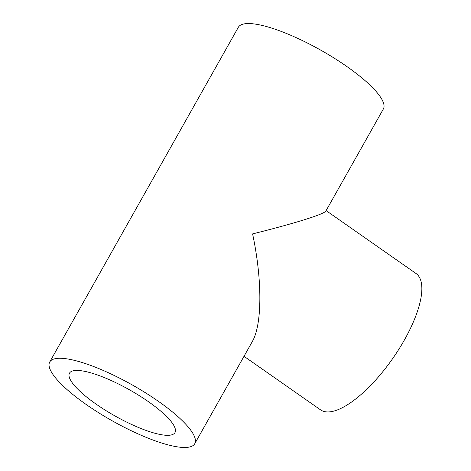 <?xml version="1.0" encoding="UTF-8"?>
<svg xmlns="http://www.w3.org/2000/svg" width="471" height="471" viewBox="0 0 471 471"><rect width="100%" height="100%" fill="white"/><g stroke="black" fill="none" stroke-linecap="round" stroke-linejoin="round"><path stroke-width="0.71" d="M96.007 404.047A60.529 14.942 29.4 0 1 69.496 373.156A60.529 14.942 29.4 0 1 129.566 389.853A60.529 14.942 29.4 0 1 174.971 432.584A60.529 14.942 29.4 0 1 96.007 404.047M194.747 443.729L252.232 341.705C262.259 324.572 262.406 279.945 252.591 233.899C294.163 223.59 324.49 214.122 325.861 211.032L383.353 109.007A83.232 20.547 29.4 0 0 320.928 50.25A83.232 20.547 29.4 0 0 238.332 27.289L49.72 362.016A83.232 20.547 -150.6 0 0 98.745 412.802A83.232 20.547 -150.6 0 0 185.945 447.45A83.232 20.547 -150.6 0 0 194.747 443.729A83.232 20.547 -150.6 0 0 132.322 384.972A83.232 20.547 -150.6 0 0 49.72 362.016M326.109 210.596L416.005 273.492A83.232 29.673 125 0 1 404.348 340.074A83.232 29.673 125 0 1 320.58 409.882L244.007 356.306"/></g></svg>
